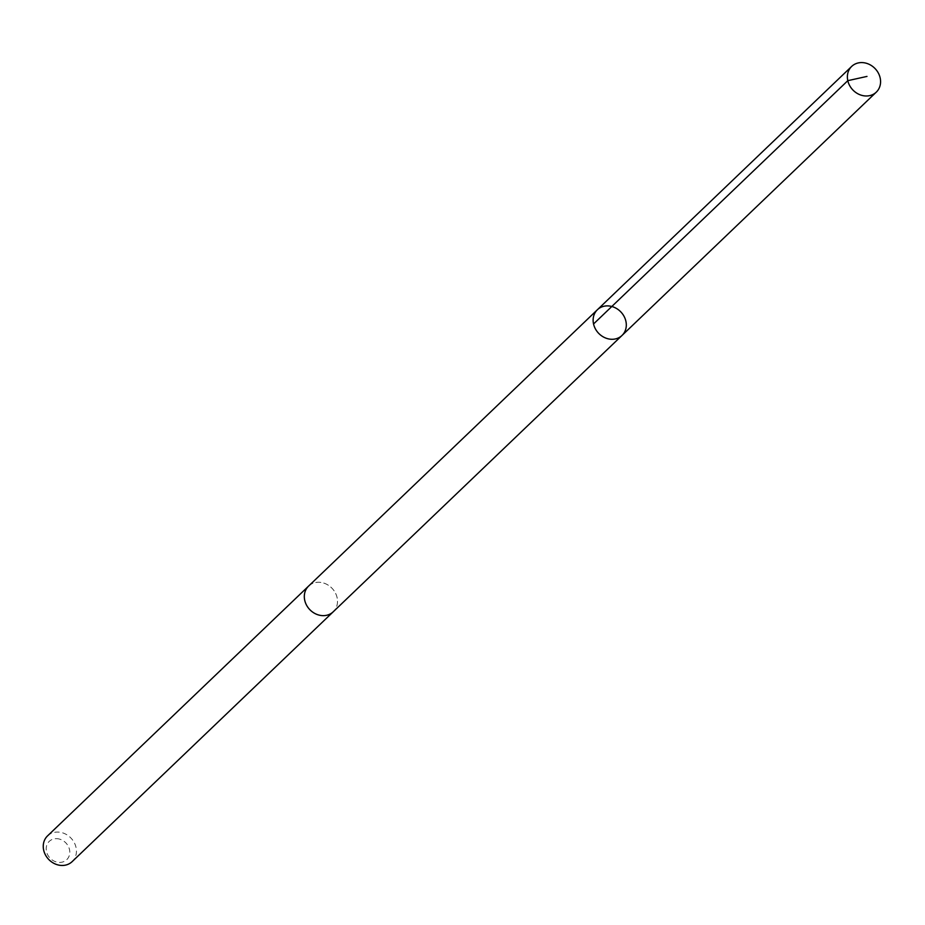 <?xml version="1.0" encoding="UTF-8"?>
<svg xmlns="http://www.w3.org/2000/svg" width="925" height="925" viewBox="0 0 925 925"><rect width="100%" height="100%" fill="white"/><g stroke="black" fill="none" stroke-linecap="round" stroke-linejoin="round"><path stroke-width="0.69" stroke-dasharray="4.62 3.47" d="M622.028 335.44A17.795 15.413 46.3 0 0 620.848 311.933A17.795 15.413 46.3 0 0 597.411 309.725M308.603 586.092A17.795 15.413 -133.7 0 1 319.044 582.264A17.795 15.413 -133.7 0 1 335.671 593.526A17.795 15.413 -133.7 0 1 333.208 611.807M308.996 585.71A17.806 15.413 -133.7 0 1 319.044 582.253A17.806 15.413 -133.7 0 1 335.544 593.237A17.806 15.413 -133.7 0 1 333.601 611.425M47.533 835.899A17.806 15.413 -133.7 0 1 57.974 832.061A17.806 15.413 -133.7 0 1 74.613 843.334A17.806 15.413 -133.7 0 1 72.15 861.626M56.656 838.663A12.661 10.973 -133.7 0 1 68.808 856.793A12.661 10.973 -133.7 0 1 48.482 856.157A12.661 10.973 -133.7 0 1 56.656 838.663"/><path stroke-width="1.39" d="M333.601 611.425A17.806 15.413 -133.7 0 1 333.22 611.807A17.795 15.413 -133.7 0 1 322.767 615.634A17.795 15.413 -133.7 0 1 306.14 604.372A17.795 15.413 -133.7 0 1 308.603 586.092L597.411 309.725A17.795 15.413 46.3 0 0 594.948 328.005A17.795 15.413 46.3 0 0 611.587 339.278A17.795 15.413 46.3 0 0 622.028 335.44A17.795 15.413 46.3 0 0 620.848 311.933A17.795 15.413 46.3 0 0 597.411 309.725A17.795 15.413 46.3 0 0 594.948 328.005A17.795 15.413 46.3 0 0 611.587 339.278A17.795 15.413 46.3 0 0 622.028 335.44L876.287 92.142A17.806 15.413 -133.7 0 1 865.846 95.98A17.806 15.413 -133.7 0 1 849.208 84.707A17.806 15.413 -133.7 0 1 851.671 66.415A17.806 15.413 -133.7 0 1 862.112 62.588A17.806 15.413 -133.7 0 1 878.75 73.861A17.806 15.413 -133.7 0 1 876.287 92.142M622.028 335.44L333.208 611.807A17.806 15.413 -133.7 0 1 309.771 609.61A17.806 15.413 -133.7 0 1 308.603 586.08A17.806 15.413 -133.7 0 1 308.996 585.71M333.22 611.807L72.15 861.626A17.806 15.413 -133.7 0 1 48.701 859.418A17.806 15.413 -133.7 0 1 47.533 835.899L308.603 586.08M593.549 323.97L847.797 80.672L866.979 76.417M597.411 309.725L851.671 66.415"/></g></svg>
